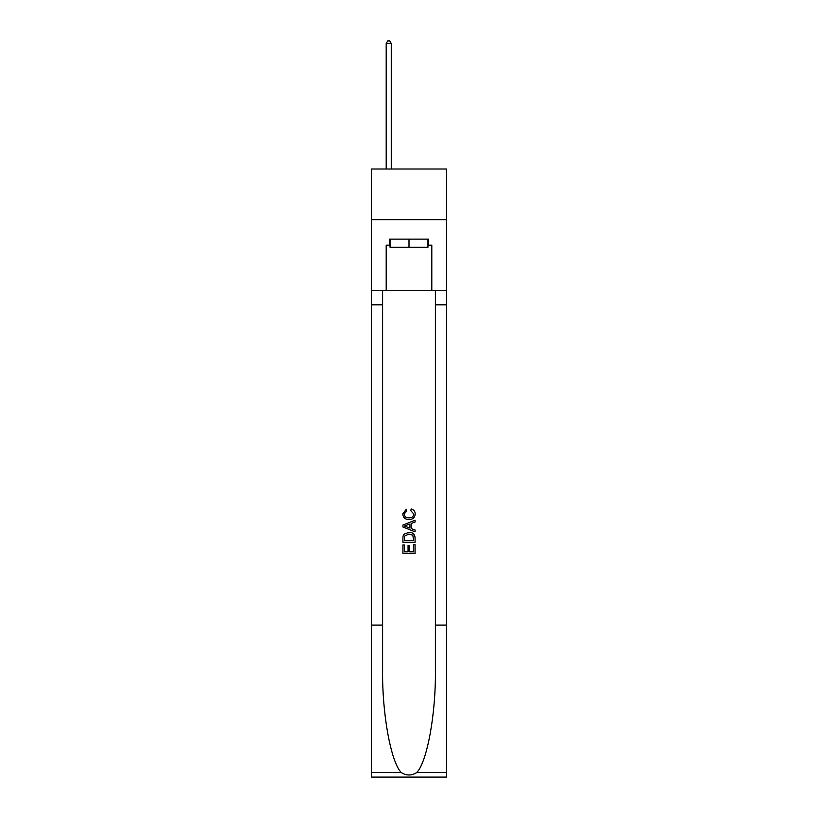 <?xml version="1.0" encoding="UTF-8"?>
<svg xmlns="http://www.w3.org/2000/svg" width="818" height="818" viewBox="0 0 818 818"><rect width="100%" height="100%" fill="white"/><g stroke="black" fill="none" stroke-linecap="round" stroke-linejoin="round"><path stroke-width="1.23" d="M446.495 219.684L446.495 169.009L371.505 169.009L371.505 219.684L446.495 219.684L446.495 290.625L431.802 290.625L431.802 245.216L428.56 245.216L428.56 239.142L389.44 239.142L389.44 245.216L390.043 245.216M427.957 239.142L427.957 247.251L390.043 247.251L390.043 239.142M409 239.142L409 247.251M413.673 544.645L413.673 551.823L409.46 551.823L413.673 551.823L413.673 544.645L415.074 544.645L415.074 553.53L402.916 553.53L402.916 544.962L402.916 553.53M408.059 545.422L408.059 551.823L404.317 551.823L408.059 551.823L408.059 545.422L409.46 545.422L409.46 551.823M403.959 534.236L403.09 536.005L403.959 534.236L408.928 532.334C412.814 532.313 414.869 534.185 415.074 537.947L415.074 542.303L402.916 542.303L402.916 538.152L402.916 542.303M411.178 508.939L410.779 510.657L411.178 508.939C413.765 509.614 415.115 511.27 415.227 513.909C414.9 517.641 412.793 519.522 408.908 519.542L408.908 519.542C405.166 519.461 403.121 517.6 402.763 513.939L406.29 509.256L406.658 510.964L404.164 514.021C404.521 516.649 406.106 517.917 408.898 517.825C411.74 517.978 413.387 516.72 413.826 514.072L410.779 510.657M416.843 772.478L446.495 772.478L446.495 777.1L371.505 777.1L371.505 625.075L382.599 625.075L382.599 670.269C382.057 713.47 390.82 761.732 401.157 772.478C406.382 775.812 411.607 775.812 416.843 772.478C427.18 761.732 435.943 713.47 435.401 670.269L435.401 290.625M402.916 525.044L402.916 526.986L415.074 531.812L402.916 526.986L402.916 525.044L415.074 520.217L402.916 525.044M435.401 625.075L446.495 625.075L446.495 290.625M371.505 625.075L371.505 219.684M382.599 290.625L382.599 625.075M446.495 772.478L446.495 625.075M371.505 290.625L386.198 290.625L386.198 245.216L389.44 245.216M386.198 290.625L431.802 290.625M427.957 245.216L428.56 245.216M415.074 520.217L415.074 522.037L411.331 523.418L411.331 528.602L415.074 529.992L415.074 531.812M406.566 526.843L409.93 528.091L409.93 523.939L404.317 526.015L406.566 526.843M409.93 523.939L409.93 528.091M402.916 538.152L403.09 536.005M412.814 535.217L413.673 540.596L412.814 535.217L408.898 534.042L404.573 536.117L404.317 540.596L413.673 540.596L404.317 540.596M402.916 544.962L404.317 544.962L404.317 551.823M391.26 169.009L391.26 43.538L386.198 43.538L386.198 169.009M386.198 43.538L387.722 40.9L389.746 40.9L391.26 43.538M435.401 304.817L446.495 304.817M382.599 304.817L371.505 304.817M371.505 772.478L401.157 772.478"/></g></svg>

